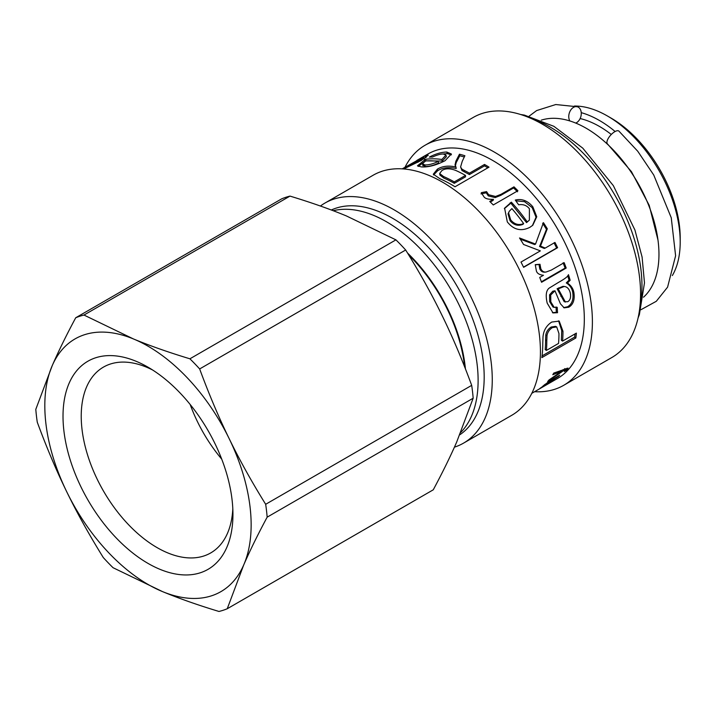 <?xml version="1.0" encoding="UTF-8"?>
<svg xmlns="http://www.w3.org/2000/svg" width="716" height="716" viewBox="0 0 716 716"><rect width="100%" height="100%" fill="white"/><g stroke="black" fill="none" stroke-linecap="round" stroke-linejoin="round"><path stroke-width="1.07" d="M643.514 297.212A102.988 59.464 -120 0 0 658.962 254.35A102.988 59.464 -120 0 0 618.06 155.157A102.988 59.464 -120 0 0 541.296 120.163M611.285 134.474A95.693 55.248 -120 0 0 580.121 118.552M615.125 131.502A102.988 59.464 -120 0 0 581.24 112.654M672.342 275.544A102.988 59.464 -120 0 0 680.2 242.089A102.988 59.464 -120 0 0 607.374 115.956A102.988 59.464 -120 0 0 574.474 106.031M607.374 115.956L611.017 118.059A97.841 56.483 -120 0 1 680.2 237.882L680.2 242.089M534.601 391.697A138.609 80.022 -120 0 0 563.689 385.315L611.858 357.508A138.609 80.022 -120 0 0 611.858 197.455A138.609 80.022 -120 0 0 473.249 117.433L425.089 145.241A138.609 80.022 -120 0 0 405.005 167.24M563.689 385.315A138.609 80.022 -120 0 0 563.689 225.263A138.609 80.022 -120 0 0 425.089 145.241M531.8 393.317L551.025 382.201A129.596 74.822 60 0 1 549.933 382.854L557.478 378.495A129.596 74.822 -120 0 0 557.478 228.851A129.596 74.822 -120 0 0 427.882 154.029L419.227 159.033L425.143 155.918L428.284 155.166L421.196 160.465L403.663 168.958M549.933 382.854A129.596 74.822 60 0 1 549.387 383.158L548.76 383.516M443.383 154.021C440.689 153.922 437.064 154.924 432.518 157.028L429.34 157.099C435.686 153.806 441.512 152.114 446.802 152.043L451.357 153.994L445.075 160.697C436.098 165.306 428.168 167.374 421.294 166.9L417.473 165.808L425.411 159.328A129.596 74.822 60 0 1 441.87 159.48L445.925 155.095L443.383 154.021M529.41 208.768C526.833 205.42 523.244 204.087 518.644 204.785L515.287 200.068C521.83 198.448 527.674 200.695 532.829 206.799L536.749 216.76L532.785 225.263L529.831 227.357C521.087 231.662 513.578 229.845 507.304 221.897L504.601 208.141L511.358 202.172A129.596 74.822 60 0 1 527.253 221.897L529.375 220.134L529.41 208.768M554.972 242.447A129.596 74.822 60 0 1 557.603 247.7L523.62 267.319A129.596 74.822 -120 0 0 520.988 262.065L540.365 250.877L523.557 244.478A129.596 74.822 -120 0 0 519.53 237.98L535.541 244.075L543.426 222.631A129.596 74.822 60 0 1 547.301 228.78L540.473 246.089L545.207 248.085L554.972 242.447M564.154 262.674A129.596 74.822 60 0 1 566.186 268.053L541.556 282.274A129.596 74.822 -120 0 0 539.73 277.432L543.462 275.275C539.417 274.855 537.054 273.396 536.373 270.89L535.255 264.66L539.989 264.267L540.804 268.706C541.923 271.14 543.668 272.259 546.031 272.035L551.257 270.12L564.154 262.674M535.255 264.839L538.996 264.508L539.792 268.885C540.893 271.292 542.63 272.384 544.992 272.152L546.031 272.035M576.371 333.119A129.596 74.822 60 0 1 575.843 337.988L541.86 357.606A129.596 74.822 -120 0 0 542.782 343.385L542.988 337.138C543.462 330.622 546.371 325.601 551.714 322.066L559.205 321.099L562.964 331.257A129.596 74.822 60 0 1 562.57 341.093L576.371 333.119M570.16 280.251L567.43 283.062C571.01 285.398 573.167 288.566 573.892 292.584C574.948 299.709 573.23 304.586 568.746 307.218L564.181 307.853L560.431 303.799L554.981 290.794L550.702 295.001L550.819 301.892L554.184 307.37L557.209 307.289L557.531 312.713L553.02 312.919L547.185 303.119C545.431 295.314 546.147 290.284 549.324 288.011L558.677 282.292C565.058 278.73 568.316 276.179 568.441 274.64A129.596 74.822 60 0 1 570.16 280.251L569.032 280.117L566.302 282.918L567.43 283.062M513.981 186.84A129.596 74.822 60 0 1 517.91 190.733L493.279 204.955A129.596 74.822 -120 0 0 489.744 201.447L493.467 199.29C488.652 199.522 485.52 198.762 484.097 197.016L481.268 192.667L486.567 191.619L488.616 194.734L495.544 196.47L501.084 194.296L513.981 186.84L513.596 187.95L517.471 191.79M484.508 164.447A129.596 74.822 60 0 1 489.019 167.141L455.036 186.769A129.596 74.822 -120 0 0 439.991 178.776L433.287 174.203L437.387 169.173C442.354 166.076 448.556 165.36 455.994 167.025L455.018 165.029L455.895 161.154L459.448 154.217A129.596 74.822 60 0 1 464.89 155.739L462.241 161.342L460.594 166.962L461.856 169.066L464.21 170.381A129.596 74.822 60 0 1 469.41 173.174L484.508 164.447L484.517 165.861L487.847 167.821M402.696 168.886L417.607 161.404C423.818 157.672 425.197 156.491 421.742 157.887L402.213 168.86M416.855 160.42L419.227 159.033M424.239 158.925L423.478 157.404L421.742 157.887M542.746 386.246L549.288 381.243L559.644 375.229A129.596 74.822 60 0 1 558.319 376.544L545.091 384.743C543.516 385.996 544.214 385.763 547.194 384.045L554.399 379.892A129.596 74.822 60 0 1 552.913 380.957L539.721 388.582A129.596 74.822 -120 0 0 541.054 387.616L542.442 386.667M544.867 384.411L544.393 385.494L544.097 385.047M567.224 368.176L567.663 369.125L566.598 370.235L564.369 371.604L565.345 369.912L563.599 370.593L547.677 381.521A129.596 74.822 -120 0 0 549.011 379.972L561.604 371.3L552.779 374.736A129.596 74.822 -120 0 0 553.808 373.045L568.11 368.158M565.264 370.664L564.691 369.08M565.819 368.65L566.598 370.235M565.586 368.874L565.049 369.205M560.95 370.485L561.604 371.3M562.928 369.742L563.599 370.593M563.385 369.572L564.038 370.414M423.97 158.379L426.226 157.314M460.594 166.962L461.972 170.524L469.419 174.579L484.517 165.861M455.233 166.533L456.164 162.675L459.788 155.766L464.281 156.983M433.574 174.946L437.691 170.703C442.658 167.607 448.816 166.882 456.173 168.511L455.994 167.025M439.66 173.505L439.884 175.026L443.714 178.007A127.878 73.829 60 0 1 454.293 183.314L465.534 176.816L465.525 175.411A129.596 74.822 -120 0 0 455.886 170.506C450.113 168.224 445.45 168.242 441.897 170.569L439.66 173.505L443.562 176.53A129.596 74.822 60 0 1 454.284 181.9L465.525 175.411M454.293 183.314L454.284 181.9M469.419 174.579L469.41 173.174M461.972 170.524L461.856 169.066M459.788 155.766L459.448 154.217M481 193.884L486.28 192.819L488.294 195.898L495.177 197.589L500.699 195.405L513.596 187.95M490.308 201.993L493.082 200.399L493.467 199.29M486.28 192.819L486.567 191.619M567.707 275.741L569.032 280.117M556.028 306.931L556.332 312.292L552.439 312.677M554.981 290.794L552.743 291.242L549.566 294.831L549.655 301.642L552.976 307.03L554.184 307.37M566.302 282.918C569.873 285.201 572.012 288.324 572.719 292.289C573.758 299.324 572.039 304.157 567.555 306.779L563.582 307.603M563.045 286.328L564.745 286.534L563.045 286.328L557.102 288.736L564.226 301.722L567.734 301.713C570.16 300.308 571.037 297.471 570.357 293.22C569.283 288.978 567.224 286.74 564.181 286.49L558.229 288.879L565.425 302.08M557.102 288.736L558.229 288.879M558.632 287.886L559.769 288.029M556.332 312.292L557.531 312.713M549.566 294.831L550.702 295.001M575.02 333.907L574.644 337.093L575.843 337.988M558.57 320.858L561.747 330.559L561.362 340.27L562.57 341.093M574.644 337.093L542.075 355.897M556.708 326.926L555.527 326.344L551.177 327.042C548.214 328.93 546.424 331.553 545.798 334.9L545.583 339.921A127.878 73.829 60 0 1 545.198 349.596L546.406 350.428L558.552 343.411A129.596 74.822 -120 0 0 558.945 333.513L556.708 326.926L552.385 327.615C549.423 329.503 547.633 332.143 547.006 335.536L546.8 340.619A129.596 74.822 60 0 1 546.406 350.428M563.107 262.781L565.112 268.088L566.186 268.053M565.112 268.088L541.377 281.791M538.996 264.508L539.989 264.267M554.05 242.814L556.645 248.005L557.603 247.7M542.647 223.267L546.478 229.335L539.578 246.51L544.285 248.452L545.207 248.085M520.272 239.144L534.664 244.55L535.541 244.075M556.645 248.005L523.521 267.122M539.578 246.51L540.473 246.089M546.478 229.335L547.301 228.78M504.35 208.66L510.857 203.165L526.546 222.631L529.375 220.134M515.842 200.829L524.542 201.661L532.203 207.64L536.042 217.243L532.418 225.576M509.255 211.301L508.038 213.869L510.078 220.734C513.712 225.093 517.999 226.301 522.94 224.341L523.647 223.607A129.596 74.822 -120 0 0 511.886 208.607L509.255 211.301L508.602 212.965L510.705 219.901C514.383 224.314 518.697 225.549 523.647 223.607M526.546 222.631L527.253 221.897M510.857 203.165L511.358 202.172M425.411 159.328L426.056 160.885L442.291 161.037L446.381 156.634L445.925 155.095M418.242 166.443L424.051 162.049M442.64 154.021L447.312 153.609L451.384 154.826M423.04 165.101L425.197 166.497C429.117 166.622 433.601 165.45 438.657 162.98L438.228 161.422A129.596 74.822 -120 0 0 425.769 160.912L422.467 163.534L422.941 165.754M422.467 163.534L424.686 164.931C428.651 165.056 433.162 163.892 438.228 161.422M442.291 161.037L441.87 159.48M454.427 447.16A138.609 80.022 -120 0 0 463.556 443.123L511.725 415.316A138.609 80.022 -120 0 0 511.725 255.272A138.609 80.022 -120 0 0 373.125 175.241L324.957 203.058A138.609 80.022 -120 0 0 320.428 206.029M463.556 443.123A138.609 80.022 -120 0 0 463.556 283.08A138.609 80.022 -120 0 0 324.957 203.058M459.779 434.791A129.596 74.822 -120 0 0 457.837 287.519A129.596 74.822 -120 0 0 331.32 210.003M464.639 366.878A120.154 69.371 -120 0 0 408.675 254.887M456.71 441.996C450.48 456.325 442.667 472.265 433.261 489.807L227.24 608.752A164.349 94.888 60 0 1 218.98 611.464C197.902 605.083 179.081 598.469 162.514 591.604A145.903 84.237 60 0 1 66.794 491.901C77.113 513.112 89.276 534.995 103.301 557.558A164.349 94.888 60 0 0 113.047 567.707L162.514 591.604A145.903 84.237 60 0 0 243.7 564.978C249.929 550.64 257.751 534.709 267.158 517.158L473.169 398.212L456.71 441.996M37.277 422.207C46.594 447.491 56.439 470.725 66.794 491.901A145.903 84.237 60 0 1 52.259 365.572L35.8 409.355A164.349 94.888 60 0 0 37.277 422.207M289.989 196.103A164.349 94.888 60 0 0 281.728 198.815L75.717 317.761C66.311 335.303 58.488 351.243 52.259 365.572A145.903 84.237 60 0 1 133.445 338.945L83.978 315.049L289.989 196.103C311.066 202.485 329.888 209.099 346.455 215.964L395.93 239.86L189.91 358.805C168.833 352.424 150.011 345.81 133.445 338.945A145.903 84.237 60 0 1 229.165 438.64C218.81 417.464 208.974 394.23 199.657 368.946L405.668 250.009C419.692 272.572 431.864 294.455 442.175 315.666C452.539 336.842 462.375 360.076 471.692 385.36A164.349 94.888 60 0 1 473.169 398.212M471.692 385.36L265.672 504.297C251.656 481.734 239.484 459.851 229.165 438.64A145.903 84.237 60 0 1 243.7 564.978L227.24 608.752M395.93 239.86A164.349 94.888 60 0 1 405.668 250.009M265.672 504.297A164.349 94.888 60 0 1 267.158 517.158M75.717 317.761A164.349 94.888 60 0 1 83.978 315.049M226.811 547.382A120.154 69.371 -120 0 0 232.942 514.321A120.154 69.371 -120 0 0 147.979 367.174A120.154 69.371 -120 0 0 63.706 404.155A120.154 69.371 -120 0 0 126.562 547.847A120.154 69.371 -120 0 0 226.811 547.382M232.816 508.843A107.284 61.934 60 0 1 227.464 533.331A107.284 61.934 60 0 1 210.728 552.922A107.284 61.934 60 0 1 103.444 490.988A107.284 61.934 60 0 1 103.444 367.111A107.284 61.934 60 0 1 152.66 370.02M221.727 459.135A107.284 61.934 60 0 1 190.17 404.477M189.91 358.805A164.349 94.888 60 0 1 199.657 368.946M640.927 309.733L656.295 301.293L667.581 287.152L675.609 255.764L671.25 217.745L653.735 175.008L637.732 151.228L618.919 131.109A8.583 3.446 131.9 0 0 610.623 135.19A8.583 3.446 131.9 0 0 607.445 143.871L631.44 171.643L649.206 205.322L657.977 240.048M569.829 120.941A8.583 6.032 -74.4 0 1 570.151 111.034A8.583 6.032 -74.4 0 1 577.329 106.765A8.583 6.032 -74.4 0 1 581.258 114.05A8.583 6.032 -74.4 0 1 576.532 122.696A8.583 6.032 -74.4 0 1 575.745 123.08M639.844 307.28A129.596 74.822 -120 0 0 530.744 118.301M566.991 368.239L567.663 369.125M558.355 371.434L559.098 372.356M418.001 162.255L417.607 161.404M425.939 157.439L425.143 155.918M443.714 178.007L443.562 176.53M464.281 171.822L464.21 170.381M456.164 162.675L455.895 161.154M437.691 170.703L437.387 169.173M500.699 195.405L501.084 194.296M495.177 197.589L495.544 196.47M488.294 195.898L488.616 194.734M560.87 296.424L562.033 296.684M549.655 301.642L550.819 301.892M552.743 291.242L553.88 291.394M567.555 306.779L568.746 307.218M572.719 292.289L573.892 292.584M551.177 327.042L552.385 327.615M545.798 334.9L547.006 335.536M545.583 339.921L546.8 340.619M561.747 330.559L562.964 331.257M544.992 272.152L545.744 272.062M539.792 268.885L540.804 268.706M510.078 220.734L510.705 219.901M508.038 213.869L508.602 212.965M509.72 203.783L510.222 202.789M532.203 207.64L532.829 206.799M425.197 166.497L424.686 164.931M424.892 161.467L424.284 159.972M447.312 153.609L446.802 152.043M460.755 432.437A129.596 74.822 -120 0 0 451.456 290.481A129.596 74.822 -120 0 0 333.226 210.719M465.418 368.847A121.013 69.864 -120 0 0 407.547 253.043M638.072 317.967L639.379 314.584L644.481 282.874L642.091 257.035L634.904 229.952L613.343 185.641L582.77 148.14L553.871 126.311L524.345 115.088L520.604 114.497M564.602 368.615L565.631 369.948M577.329 106.765L555.759 104.536L536.642 110.568L529.16 116.144"/></g></svg>
